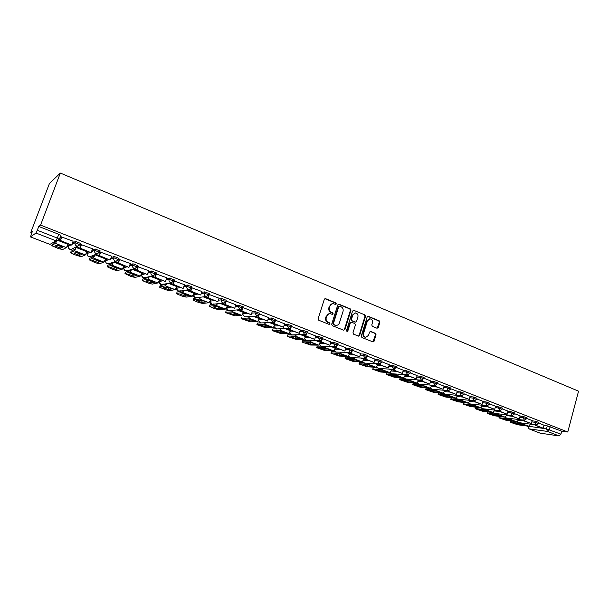 <?xml version="1.0" encoding="UTF-8"?>
<svg xmlns="http://www.w3.org/2000/svg" width="609" height="609" viewBox="0 0 609 609"><rect width="100%" height="100%" fill="white"/><g stroke="black" fill="none" stroke-linecap="round" stroke-linejoin="round"><path stroke-width="0.91" d="M336.32 303.952L335.886 302.924L325.609 298.676L324.293 299.354L318.111 318.766L318.751 320.243L329.104 324.384L330.017 323.897L329.583 322.877L328.251 322.344C326.432 321.377 325.754 319.809 326.234 317.639L326.744 316.025C327.376 314.373 328.502 313.574 330.124 313.635L332.438 314.427L333.176 313.909L332.742 312.881L331.41 312.341C329.598 311.366 328.929 309.798 329.4 307.644L329.911 306.03C330.535 304.401 331.639 303.617 333.237 303.663L335.597 304.47L336.32 303.952M335.445 304.431L335.803 303.99L335.361 302.97L324.909 298.669M329.111 324.384L329.507 323.919L329.066 322.892L327.733 322.359L328.251 322.344M332.286 314.389L332.659 313.939L332.217 312.912L330.893 312.371L331.41 312.341M195.504 293.264L194.058 293.485M178.475 286.649L177.074 287.067M161.157 279.919L159.824 280.353M143.534 273.068L142.27 273.525M125.591 266.095L124.411 266.575M107.336 258.992L106.232 259.503M88.739 251.768L87.726 252.301M69.807 244.407L68.878 244.97M377.017 328.251L378.258 327.573L379.871 322.283L379.278 320.859L368.399 316.36L367.143 317.03L361.266 336.054L361.875 337.493L373.051 341.931L374.086 341.192L376.05 334.767L375.456 333.344L370.569 331.395L369.541 332.133L368.559 335.331L365.788 337.31C363.938 336.777 363.208 335.445 363.581 333.321L367.448 320.806L370.15 318.85C372.023 319.367 372.769 320.699 372.404 322.839L371.764 324.917L372.365 326.348L377.017 328.251M567.778 432.002L40.567 225.109L60.337 173.063L578.55 391.176L567.778 432.002L561.726 431.187L560.935 434.179L559.07 435.922L540.16 433.144M350.929 310.339L350.312 308.892L339.076 304.241L337.782 304.919L331.692 324.209L332.324 325.67L343.651 330.2L344.938 329.515L350.929 310.339L350.396 310.377L349.779 308.923L338.391 304.234M353.859 310.354L364.913 314.922L365.522 316.36L359.63 335.399L358.579 336.145L353.608 334.189L352.999 332.742L355.412 324.978L354.796 323.539L351.637 322.252L350.358 322.93L347.83 331.03L347.092 331.555L346.498 330.497L352.581 311.024L353.859 310.354L364.913 314.922M543.928 425.44L547.27 425.874L546.463 428.888L560.935 434.179M30.526 236.909L49.946 244.392L56.051 240.829L35.961 233.034L30.473 236.924L32.452 231.138L30.815 232.356L31.835 232.752M67.196 246.439L68.292 246.866M72.958 248.67L74.838 249.401M86.174 253.793L87.148 254.166M91.837 255.986L93.603 256.671M104.817 261.01L105.677 261.345M110.48 263.202L112.033 263.804M123.132 268.097L123.871 268.386M128.796 270.297L130.136 270.815M141.113 275.062L141.745 275.306M146.784 277.262L147.926 277.704M158.789 281.906L159.307 282.112M164.468 284.106L165.404 284.472M176.153 288.636L176.572 288.795M181.84 290.836L182.578 291.125M198.915 297.443L199.463 297.664M30.815 232.356L49.443 183.492L60.337 173.063M40.567 225.109L38.748 226.457L58.845 234.328L60.87 235.363L60.733 235.736M35.961 233.034L37.294 230.278L57.421 238.119L59.309 239.512M38.748 226.457L37.294 230.278M73.11 241.21L61.578 236.954M92.538 248.792L81.18 244.612M111.614 256.237L100.424 252.134M130.334 263.552L119.318 259.518M148.725 270.731L137.862 266.765M166.775 277.78L156.079 273.883M184.512 284.707L173.968 280.871M201.929 291.513L191.462 287.684M219.05 298.204L208.887 294.406M225.353 302.361L224.599 304.576L234.701 308.245L235.927 304.766L226 301.021M252.4 311.237L242.824 307.53M259.365 313.932L268.645 317.586M284.624 323.828L275.58 320.265M300.328 329.964L291.528 326.5M315.774 336.001L307.218 332.636M330.969 341.938L322.648 338.665M336.077 346.605L335.711 347.762L344.884 351.081L345.965 347.777L337.82 344.595M350.106 353.228L348.173 352.421M350.891 352.451L350.556 353.532L359.607 356.805L360.665 353.524L352.74 350.426M364.342 358.754L362.827 358.115M375.083 359.181L367.425 356.166M378.349 364.205L377.245 363.718M389.318 364.745L381.873 361.815M392.143 369.564L391.435 369.237M403.325 370.219L396.094 367.372M407.84 374.832L407.581 375.7L416.175 378.806L417.165 375.608L410.085 372.845M430.692 380.914L423.856 378.227M444.06 386.136L437.414 383.525M448.27 390.658L448.049 391.427L456.324 394.411L457.268 391.282L450.767 388.748M461.34 395.774L461.127 396.512L469.295 399.458L470.224 396.352L463.913 393.886M474.213 400.806L474.008 401.521L482.077 404.429L482.99 401.339L476.855 398.941M486.888 405.761L486.698 406.447L494.668 409.324L495.566 406.256L489.606 403.927M499.372 410.641L499.19 411.303L507.069 414.143L507.952 411.098L502.166 408.837M511.682 415.452L511.499 416.092L519.287 418.893L520.155 415.871L514.536 413.671M523.801 420.187L523.633 420.804L531.322 423.575L532.182 420.568L526.724 418.436M532.068 420.819L535.41 421.238L535.121 422.311L538.63 423.514M520.04 416.13L523.375 416.526L523.085 417.607L526.618 418.832M507.837 411.364L511.164 411.753L510.86 412.841L514.422 414.074M495.444 406.538L498.763 406.896L498.459 407.992L502.052 409.248M482.868 401.628L486.18 401.97L485.868 403.074L489.484 404.346M457.938 395.477L461.333 395.804M470.095 396.657L473.399 396.977L473.086 398.088L476.733 399.367M445.149 390.514L448.232 390.795M457.131 391.602L460.427 391.899L460.107 393.018L463.784 394.32M432.177 385.489L434.933 385.718M443.961 386.471L447.25 386.745L446.922 387.872L450.637 389.189M419 380.381L421.42 380.564M430.593 381.257L433.867 381.508L433.539 382.642L437.285 383.982M405.617 375.197L407.687 375.334M417.013 375.966L420.279 376.187L419.936 377.329L423.719 378.691M392.029 369.929L393.741 370.036M403.211 370.592L406.469 370.79L406.127 371.939L409.941 373.317M378.235 364.585L379.567 364.654M389.197 365.134L392.44 365.301L392.089 366.458L395.949 367.859M364.22 359.165L365.849 359.234L366.26 357.917M374.954 359.592L378.189 359.721L377.831 360.886L381.721 362.317M349.977 353.654L350.929 353.677M360.482 353.958L363.702 354.057L363.337 355.23L367.273 356.676M335.513 348.051L336.503 348.074M345.767 348.234L348.98 348.295L348.607 349.475L352.581 350.951M320.814 342.365L321.841 342.372M330.816 342.418L334.014 342.441L333.633 343.628L337.652 345.128M305.87 336.587L306.944 336.579M315.614 336.511L318.796 336.488L318.416 337.683L322.473 339.205M290.691 330.725L291.802 330.695M300.153 330.504L303.328 330.436L302.939 331.639L307.043 333.192M275.253 324.757L276.417 324.711M284.433 324.399L287.593 324.277L287.197 325.495L291.346 327.071M259.556 318.705L260.766 318.636M268.447 318.195L271.591 318.02L271.188 319.245L275.39 320.852M233.14 310.255L226.129 310.94L225.543 312.6L234.716 315.82L241.659 315.34L243.6 312.539L244.864 312.447M252.179 311.892L255.316 311.648L254.905 312.881L259.152 314.518M227.37 306.297L228.687 306.16M235.63 305.474L238.751 305.17L238.34 306.411L242.633 308.078M210.859 299.94L212.237 299.773M218.791 298.958L221.904 298.577L221.478 299.834L225.832 301.531M201.648 292.335L204.753 291.871L209.161 293.607M184.2 285.606L187.298 285.042L191.766 286.809M166.432 278.762L169.53 278.085L174.052 279.896M148.337 271.82L151.443 271.013L156.026 272.855M129.9 264.763L133.021 263.804L137.664 265.691M111.112 257.607L114.256 256.465L118.968 258.406M91.959 250.368L95.141 248.982L99.922 250.977M72.425 243.052L75.668 241.362L80.51 243.425M76.209 246.995L75.166 249.248L71.154 251.167L70.606 252.659L74.595 250.763L76.551 246.828M535.745 424.854L535.585 425.455L543.19 428.188L544.035 425.204L538.729 423.126M60.253 240.479L59.157 240.045M538.919 422.44L535.41 421.238M526.907 417.751L523.375 416.526M514.719 412.986L511.164 411.753M502.349 408.152L498.763 406.896M489.796 403.242L486.18 401.97M477.053 398.263L473.399 396.977M464.104 393.201L460.427 391.899M450.964 388.062L447.25 386.745M437.612 382.848L433.867 381.508M424.054 377.55L420.279 376.187M410.283 372.175L406.469 370.79M396.292 366.702L392.44 365.301M382.079 361.152L378.189 359.721M367.63 355.504L363.702 354.057M352.946 349.772L348.98 348.295M338.025 343.94L334.014 342.441M322.854 338.01L318.796 336.488M307.423 331.989L303.328 330.436M291.741 325.861L287.593 324.277M275.786 319.626L271.591 318.02M259.556 313.285L255.316 311.648M243.052 306.837L238.751 305.17M226.251 300.275L221.904 298.577M561.726 431.187L547.27 425.874M79.886 248.107L76.567 246.82M99.16 255.597L95.887 254.334M118.07 262.951L114.857 261.703M136.644 270.175L133.485 268.95M154.884 277.262L151.778 276.06M172.796 284.228L169.751 283.048M190.389 291.072L187.405 289.907M207.677 297.793L204.746 296.652M224.66 304.393L221.79 303.282M241.354 310.887L238.538 309.791M257.759 317.266L255.004 316.193M273.89 323.539L271.188 322.488M289.747 329.705L287.105 328.67M305.345 335.765L302.749 334.76M320.684 341.725L318.142 340.743M335.765 347.594L333.283 346.628M332.453 303.693L329.911 306.03M330.893 312.371C329.081 311.405 328.418 309.836 328.89 307.682L329.4 306.068M329.37 313.65L326.744 316.025M327.733 322.359C325.914 321.4 325.244 319.832 325.716 317.67L326.234 316.056M343.742 330.23L344.405 329.522L350.396 310.377M339.662 306.175L338.756 306.647L333.42 323.569L333.854 324.589L336.016 325.343C337.637 325.419 338.771 324.62 339.403 322.953L343.034 311.412C343.499 309.273 342.837 307.712 341.048 306.746L339.662 306.175M339.259 306.144L338.756 306.647M336.191 325.358L333.336 324.605L332.902 323.585L338.231 306.685M358.427 336.107L359.089 335.407L364.974 316.391L364.365 314.952M351.127 322.199L349.825 322.953L347.297 331.045L347.83 331.03M346.917 331.509L347.297 331.045M357.909 316.946C358.282 314.777 357.513 313.437 355.603 312.912L352.87 314.883L351.484 319.314L352.101 320.76L355.496 322.108L356.531 321.369L357.909 316.946M354.948 312.935L352.87 314.883M355.23 322.123L351.568 320.783L350.951 319.337L352.337 314.914M369.526 318.865L367.448 320.806M365.819 337.317L365.24 337.31C363.398 336.777 362.659 335.452 363.04 333.329L366.9 320.829M372.883 341.893L375.494 334.775L374.9 333.351L370.173 331.441M377.085 328.274L379.316 322.306L378.722 320.882L367.745 316.353M60.573 245.693L57.642 244.651L55.16 246.036L60.74 248.183L63.298 246.835L60.573 245.693M61.616 236.832L60.184 240.669L71.428 245.039L60.481 240.502L61.89 236.741M71.74 244.879L73.133 241.134M52.29 244.209L51.932 245.732L58.327 248.518L62.582 249.568L66.419 247.604L68.292 243.821M51.826 245.427L55.449 243.364L56.66 241.187M62.042 246.287L61.296 246.683L56.919 245.054M61.296 246.683L60.74 248.183M79.581 253.039L76.696 252.012L73.963 253.275L79.444 255.384L82.253 254.159L79.581 253.039M81.218 244.506L79.817 248.297L90.855 252.59L80.144 248.145L81.522 244.415M91.198 252.446L92.56 248.731M70.606 252.659L73.483 254.349L81.164 256.724L85.367 254.927L87.27 251.197M80.814 253.534L79.992 253.9L75.897 252.385M79.992 253.9L79.444 255.384M98.255 260.256L95.407 259.244L92.431 260.393L97.813 262.464L100.858 261.352L98.255 260.256M94.875 254.745L93.953 256.526L89.592 258.277L89.051 259.754L93.405 258.033L95.217 254.608M100.462 252.035L99.084 255.788L109.924 259.997L99.442 255.651L100.797 251.951M110.298 259.868L111.63 256.183M89.051 259.754L95.171 262.692L99.427 263.75L103.979 262.121L105.913 258.444M99.252 260.652L98.353 260.987L94.524 259.579M98.353 260.987L97.813 262.464M116.593 267.336L113.784 266.346L110.579 267.381L115.862 269.422L119.143 268.409L116.593 267.336M119.349 259.426L118.001 263.141L128.644 267.275L118.39 263.012L119.714 259.343M129.039 267.161L130.356 263.499M118.001 263.141L118.39 263.012M113.221 262.266L112.414 263.674L107.702 265.265L107.169 266.727L113.122 269.589L117.37 270.655L122.257 269.193L124.221 265.554M107.169 266.727L111.873 265.174L113.586 262.144M117.37 267.648L116.395 267.952L112.832 266.651M116.395 267.952L115.862 269.422M134.612 274.301L131.841 273.319L128.408 274.248L133.607 276.25L137.101 275.352L134.612 274.301M137.893 266.681L136.576 270.358L147.02 274.423L136.987 270.251L138.289 266.605M147.447 274.316L148.733 270.685M136.576 270.358L136.987 270.251M131.255 269.589L130.547 270.701L125.5 272.132L124.974 273.586L130.752 276.372L135 277.445L140.215 276.128L142.202 272.55M124.974 273.586L130.014 272.185L131.651 269.475M135.168 274.522L134.125 274.796L130.813 273.593M134.125 274.796L133.607 276.25M152.311 281.137L149.578 280.17L145.932 281L151.04 282.964L154.755 282.165L152.311 281.137M156.11 273.799L154.815 277.453L165.077 281.442L155.249 277.346L156.528 273.73M165.526 281.343L166.79 277.742M154.815 277.453L155.249 277.346M148.977 276.737L148.352 277.597L142.993 278.876L142.476 280.612L148.086 283.04L152.326 284.114L157.86 282.949L159.87 279.417M142.476 280.323L147.835 279.074L149.418 276.631M152.661 281.274L151.55 281.518L148.482 280.422M151.55 281.518L151.04 282.964M169.705 287.859L167.011 286.908L163.151 287.631L168.175 289.572L172.096 288.872L169.705 287.859M173.991 280.795L172.728 284.411L182.807 288.331L173.192 284.327L174.44 280.734M183.279 288.247L184.519 284.677M172.728 284.411L173.192 284.327M166.402 283.718L165.861 284.38L160.182 285.507L159.657 287.227L165.123 289.595L169.363 290.668L175.202 289.656L177.234 286.161M159.68 286.946L165.343 285.842L166.881 283.619M169.85 287.92L168.678 288.133L165.854 287.121M168.678 288.133L168.175 289.572M186.803 294.467L184.146 293.523L180.081 294.155L185.022 296.058L189.14 295.456L186.803 294.467M191.432 288.057L190.328 291.254L200.726 295.03L190.815 291.178L192.041 287.615M200.726 295.03L201.944 291.483M190.328 291.254L190.815 291.178M183.53 290.554L177.09 292.023L176.549 293.728L181.878 296.035L186.11 297.116L192.246 296.24L194.294 292.8M176.595 293.454L182.555 292.495L184.055 290.463M186.75 294.444L185.517 294.634L182.921 293.713M185.517 294.634L185.022 296.058M203.612 300.96L200.985 300.031L196.73 300.572L201.587 302.437L205.895 301.927L203.612 300.96M208.499 295.388L207.616 297.976L217.862 301.691L208.118 297.908L209.329 294.375M217.862 301.691L219.057 298.174M207.616 297.976L208.118 297.908M200.353 297.253L193.708 298.44L193.152 300.13L198.359 302.376L202.584 303.457L208.994 302.719L211.072 299.316M193.22 299.849L199.47 299.034L200.94 297.169M203.36 300.861L202.074 301.021L199.706 300.191M202.074 301.021L201.587 302.437M220.131 307.339L217.542 306.426L213.097 306.875L217.877 308.717L222.369 308.291L220.131 307.339M234.701 308.245L225.132 304.523L226.312 301.013M224.599 304.576L225.132 304.523M216.895 303.815L210.052 304.744L209.481 306.418L214.558 308.611L218.783 309.692L225.467 309.083L227.56 305.726M209.572 306.144L216.104 305.467L217.542 303.746M219.689 307.18L216.21 306.563M218.349 307.309L217.877 308.717M236.376 313.62L233.818 312.714L229.197 313.079L233.894 314.883L238.568 314.548L236.376 313.62M241.948 309.098L241.293 311.062L251.251 314.678L241.849 311.016L243.006 307.537M251.251 314.678L252.408 311.207M241.293 311.062L241.849 311.016M236.893 309.935L243.6 312.539L243.775 312.029M225.657 312.333L232.455 311.785L233.864 310.194M235.752 313.384L232.44 312.82M225.634 312.341L226.129 310.94M234.366 313.49L233.894 314.883M252.347 319.794L249.827 318.895L245.031 319.177L249.652 320.958L254.493 320.699L252.347 319.794M258.292 315.675L257.706 317.441L267.526 321.004L258.277 317.411L259.236 314.495M267.526 321.004L268.653 317.563M257.706 317.441L258.277 317.411M241.423 318.431L241.94 317.038L241.339 318.682L250.39 321.856L257.584 321.499L259.716 318.225M241.476 318.423L248.533 317.997L249.926 316.52M251.547 319.489L248.403 318.979M250.116 319.573L249.652 320.958M268.067 325.861L265.57 324.978L260.614 325.176L265.159 326.926L270.168 326.759L268.067 325.861M274.362 322.1L273.837 323.714L283.52 327.223L274.423 323.683L275.26 321.126M283.52 327.223L284.631 323.805M273.837 323.714L274.423 323.683M260.18 322.915L257.493 323.044L256.876 324.666L265.806 327.794L273.243 327.551L275.397 324.315M257.044 324.414L264.344 324.11L265.714 322.732M267.077 325.495L264.108 325.039M256.96 324.422L257.493 323.044M265.608 325.549L265.159 326.926M283.52 331.836L281.061 330.961L275.938 331.083L280.414 332.803L285.575 332.712L283.52 331.836M290.173 328.403L289.694 329.88L299.247 333.336L290.303 329.865L291.003 327.703M299.247 333.336L300.336 329.941M289.694 329.88L290.303 329.865M275.534 328.868L272.802 328.944L272.17 330.558L280.985 333.633L288.651 333.511L290.82 330.314M272.352 330.314L279.896 330.124L281.251 328.837M282.355 331.403L279.561 330.999M272.246 330.322L272.802 328.944M280.856 331.441L280.414 332.803M298.722 337.706L296.294 336.853L291.018 336.891L295.418 338.589L300.739 338.566L298.722 337.706M305.726 334.585L305.292 335.94L314.708 339.35L305.916 335.932L306.533 334.021M314.708 339.35L315.782 335.985M305.292 335.94L305.916 335.932M290.683 334.714L287.867 334.752L287.212 336.351L295.913 339.38L303.815 339.365L305.992 336.214M287.425 336.107L295.19 336.039L296.537 334.836M297.39 337.219L294.771 336.861M287.288 336.122L287.867 334.752M295.86 337.226L295.418 338.589M313.688 343.491L311.283 342.639L305.863 342.608L310.194 344.275L315.66 344.329L313.688 343.491M321.027 340.652L320.631 341.9L329.918 345.265L321.27 341.9L321.818 340.18M329.918 345.265L330.976 341.923M320.631 341.9L321.27 341.9M305.627 340.477L302.688 340.469L302.018 342.052L310.613 345.037L318.728 345.136L320.92 342.014M302.254 341.816L310.247 341.855L311.58 340.728M312.173 342.936L309.737 342.631M302.094 341.832L302.688 340.469M310.62 342.928L310.194 344.275M328.411 349.178L326.036 348.34L320.471 348.234L324.734 349.878L330.344 350.008L328.411 349.178M344.884 351.081L336.381 347.777L336.868 346.209M335.711 347.762L336.381 347.777M320.357 346.14L317.281 346.102L316.596 347.663L325.077 350.601L333.405 350.807L335.666 347.556M316.855 347.434L325.061 347.579L326.378 346.521M326.728 348.569L324.475 348.31M316.665 347.45L317.281 346.102M325.16 348.538L324.734 349.878M342.897 354.781L340.56 353.951L334.851 353.776L339.046 355.39L344.793 355.587L342.897 354.781M359.607 356.805L351.233 353.555L351.682 352.116M350.556 353.532L351.233 353.555M334.866 351.72L331.639 351.637L330.938 353.19L339.32 356.082L347.846 356.387L350.122 353.174M331.227 352.969L339.632 353.212L340.941 352.223M341.048 354.111L338.977 353.905M331.007 352.976L331.639 351.637M339.464 354.065L339.046 355.39M357.163 360.292L354.849 359.47L349.01 359.226L353.144 360.817L359.021 361.084L357.163 360.292M365.469 358.191L365.156 359.211L374.086 362.439L365.849 359.234M374.086 362.439L375.083 359.165M349.163 357.217L345.783 357.095L345.067 358.625L353.349 361.487L362.066 361.883L364.357 358.709M345.372 358.412L353.981 358.762L355.283 357.826M355.138 359.569L353.266 359.409M345.128 358.427L345.783 357.095M353.547 359.5L353.144 360.817M371.201 365.712L368.917 364.905L362.949 364.601L367.021 366.169L373.028 366.496L371.201 365.712M379.818 363.832L379.521 364.791L388.336 367.981L380.237 364.829L380.61 363.603M388.336 367.981L389.318 364.73M379.521 364.791L380.237 364.829M363.238 362.629L359.706 362.462L358.967 363.976L367.158 366.801L376.065 367.296L378.364 364.159M359.302 363.779L368.102 364.22L369.397 363.337M369.008 364.936L367.334 364.821M359.028 363.786L359.706 362.462M367.417 364.852L367.021 366.169M385.025 371.056L382.772 370.257L376.674 369.884L380.686 371.429L386.814 371.817L385.025 371.056M393.939 369.381L393.665 370.287L402.366 373.431L394.388 370.333L394.731 369.199M402.366 373.431L403.333 370.203M393.665 370.287L394.388 370.333M377.108 367.965L373.424 367.752L372.662 369.252L380.754 372.03L389.844 372.624L392.158 369.518M373.02 369.054L382.01 369.594L383.289 368.765M372.723 369.069L373.424 367.752M381.067 370.158L380.686 371.429M398.644 376.316L396.406 375.525L390.194 375.091L394.145 376.613L400.387 377.062L398.644 376.316M416.175 378.806L408.319 375.753L408.639 374.695M407.581 375.7L408.319 375.753M390.772 373.218L386.928 372.967L386.152 374.444L394.152 377.192L403.417 377.869L405.739 374.801M386.532 374.261L395.698 374.885L396.969 374.101M386.205 374.269L386.928 372.967M394.51 375.395L394.145 376.613M412.049 381.493L409.842 380.716L403.508 380.222L407.398 381.721L413.762 382.231L412.049 381.493M421.527 380.199L421.283 381.021L429.764 384.089L422.037 381.082L422.326 380.092M429.764 384.089L430.7 380.899M421.283 381.021L422.037 381.082M404.231 378.387L400.227 378.098L399.435 379.559L407.345 382.269L416.784 383.031L419.106 380.008M399.847 379.377L409.179 380.1L410.443 379.361M399.489 379.384L400.227 378.098M407.748 380.556L407.398 381.721M425.249 386.593L423.065 385.824L416.625 385.276L420.454 386.753L426.932 387.316L425.249 386.593M435.001 385.467L434.773 386.266L443.146 389.288L435.534 386.334L435.808 385.406M443.146 389.288L444.06 386.121M434.773 386.266L435.534 386.334M417.492 383.487L413.336 383.152L412.529 384.599L420.347 387.271L429.946 388.123L432.245 385.238M412.955 384.424L422.456 385.231L423.712 384.53M412.575 384.431L413.336 383.152M420.789 385.634L420.454 386.753M438.252 391.617L436.097 390.864L429.551 390.255L433.326 391.709L439.904 392.333L438.252 391.617M456.324 394.411L448.833 391.503L449.084 390.628M448.049 391.427L448.833 391.503M430.555 388.512L426.247 388.131L425.417 389.562L433.159 392.204L442.91 393.132L445.194 390.384M425.874 389.402L435.534 390.285L436.782 389.623M425.47 389.402L426.247 388.131M433.638 390.635L433.326 391.709M451.063 396.573L448.932 395.82L442.279 395.157L446.001 396.596L452.685 397.266L451.063 396.573M469.295 399.458L461.919 396.588L462.155 395.774M461.127 396.512L461.919 396.588M443.428 393.467L438.967 393.033L438.122 394.457L445.78 397.06L455.684 398.073L457.945 395.439M438.602 394.297L448.414 395.264L449.655 394.64M438.168 394.297L438.967 393.033M446.298 395.561L446.001 396.596M463.693 401.445L461.584 400.707L454.832 399.991L458.493 401.407L465.276 402.13L463.693 401.445M482.077 404.429L474.807 401.605L475.028 400.829M474.008 401.521L474.807 401.605M456.111 398.347L451.505 397.875L450.645 399.276L458.219 401.849L468.268 402.937L470.513 400.425M451.147 399.123L461.112 400.166L462.338 399.58M450.683 399.123L451.505 397.875M458.783 400.41L458.493 401.407M476.131 406.256L474.038 405.518L467.194 404.757L470.803 406.15L477.684 406.926L476.131 406.256M494.668 409.324L487.504 406.538L487.71 405.807M486.698 406.447L487.504 406.538M468.61 403.15L463.86 402.64L462.985 404.026L470.475 406.568L480.668 407.726L482.899 405.328M463.502 403.881L473.612 405L474.837 404.445M463.023 403.881L463.86 402.64M471.077 405.191L470.803 406.15M488.388 410.991L479.382 409.454L482.945 410.824L489.91 411.646L488.388 410.991M507.069 414.143L500.012 411.402L500.21 410.702M499.19 411.303L500.012 411.402M480.927 407.893L476.04 407.337L475.69 408.57L475.142 408.708L482.564 411.22L492.887 412.453L495.109 410.154M475.69 408.57L485.936 409.766L487.154 409.233M475.18 408.563L476.04 407.337M483.203 409.895L482.945 410.824M500.469 415.658L491.394 414.082L494.904 415.429L501.961 416.305L500.469 415.658M519.287 418.893L512.336 416.191L512.519 415.528M511.499 416.092L512.336 416.191M493.069 412.567L488.045 411.966L487.702 413.199L487.131 413.321L494.478 415.802L504.93 417.104L507.137 414.904M487.702 413.199L498.078 414.455L499.289 413.953M487.17 413.184L487.474 412.095L488.045 411.966M495.155 414.539L494.904 415.429M512.375 420.256L503.24 418.642L506.696 419.974L513.836 420.895L512.375 420.256M531.322 423.575L524.478 420.91L524.654 420.279M523.633 420.804L524.478 420.91M505.044 417.173L499.882 416.533L499.54 417.751L498.946 417.865L506.224 420.324L516.797 421.694L518.997 419.586M499.54 417.751L510.045 419.083L511.248 418.611M498.984 417.744L499.289 416.647L499.882 416.533M506.932 419.114L506.696 419.974M524.105 424.793L514.909 423.141L518.328 424.45L525.544 425.417L524.105 424.793M543.19 428.188L536.438 425.569L536.605 424.953M535.585 425.455L536.438 425.569M516.843 421.717L511.552 421.032L511.217 422.243L510.601 422.357L517.802 424.785L528.498 426.216L530.69 424.191M511.217 422.243L521.844 423.643L523.04 423.194M510.631 422.227L510.936 421.139L511.552 421.032M518.556 423.62L518.328 424.45M335.361 302.97L335.886 302.924M329.066 322.892L329.583 322.877M332.217 312.912L332.742 312.881M213.69 303.967L212.267 304.317C210.691 303.99 210.029 303.008 210.288 301.356L210.25 301.318M210.371 301.074L214.528 300.663M193.609 294.885L197.674 294.109M194.088 293.477L193.67 294.695L195.055 297.748L197.179 297.458M176.648 288.301L180.523 287.44M177.128 286.892L176.701 288.126C176.366 289.526 176.838 290.554 178.117 291.209L180.393 290.828M159.391 281.594L163.067 280.658M159.878 280.193L159.444 281.434C159.101 282.85 159.581 283.885 160.883 284.548L163.334 284.053M141.836 274.773L145.3 273.753M142.323 273.38L141.882 274.629C141.532 276.052 142.019 277.103 143.343 277.773L145.977 277.133M123.962 267.838L127.22 266.727M124.457 266.445L124.008 267.701C123.65 269.14 124.145 270.198 125.492 270.876L127.814 270.579M105.776 260.774L108.805 259.563M106.278 259.381L105.814 260.644C105.448 262.098 105.951 263.172 107.329 263.857L109.879 263.408M87.254 253.58L90.056 252.278M87.765 252.195L87.293 253.466C86.92 254.935 87.437 256.016 88.838 256.716L91.632 256.069M68.406 246.257L70.964 244.856M68.916 244.871L68.436 246.158C68.056 247.635 68.581 248.731 70.005 249.439L70.842 249.621L73.057 248.533M528.178 426.178L546.463 428.888L547.453 431.423L529.084 428.881L540.51 433.281M559.07 435.922L547.453 431.423L549.31 429.657L550.117 426.643M60.946 235.607L59.568 239.291M518.746 420.233L523.816 420.88M531.779 421.885L535.121 422.311L536.369 424.93L538.653 423.422L538.942 422.349M506.855 415.635L511.903 416.251M519.751 417.203L523.085 417.607L524.349 420.256L526.64 418.733L526.937 417.652M494.797 410.968L499.822 411.547M507.533 412.453L510.86 412.841L512.154 415.505L514.453 413.975L514.75 412.887M482.564 406.226L487.558 406.782M495.14 407.627L498.459 407.992L499.776 410.687L502.075 409.141L502.379 408.045M470.148 401.422L475.111 401.948M482.556 402.732L485.868 403.074L487.208 405.792L489.514 404.239L489.826 403.135M457.549 396.55L462.475 397.038M469.783 397.761L473.086 398.088L474.449 400.829L476.763 399.26L477.083 398.149M444.753 391.602L449.648 392.051M456.811 392.714L460.107 393.018L461.493 395.789L463.822 394.206L464.142 393.087M431.773 386.578L436.63 386.989M443.641 387.59L446.922 387.872L448.338 390.666L450.675 389.067L450.995 387.941M418.589 381.478L423.415 381.851M430.259 382.383L433.539 382.642L434.978 385.467L437.323 383.86L437.65 382.726M405.206 376.301L409.994 376.636M416.678 377.1L419.936 377.329L421.413 380.183L423.757 378.562L424.1 377.42M391.61 371.048L396.36 371.338M402.876 371.734L406.127 371.939L407.627 374.817L409.986 373.18L410.329 372.03M377.801 365.712L382.513 365.956M388.846 366.291L392.089 366.458L393.627 369.366L395.987 367.722L396.337 366.565M363.779 360.292L368.453 360.49M374.604 360.749L377.831 360.886L379.399 363.824L381.767 362.165L382.125 361M349.536 354.788L354.164 354.933M360.125 355.123L363.337 355.23L364.943 358.199L367.318 356.524L367.676 355.351M335.064 349.201L339.647 349.292M345.402 349.414L348.607 349.475L350.244 352.474L352.634 350.792L352.999 349.612M320.349 343.522L324.894 343.56M330.443 343.605L333.633 343.628L335.308 346.658L337.706 344.96L338.079 343.773M305.406 337.751L309.897 337.729M315.234 337.698L318.416 337.683L320.128 340.743L322.526 339.038L322.907 337.835M290.211 331.897L294.657 331.806M299.773 331.707L302.939 331.639L304.69 334.737L307.096 333.016L307.484 331.806M274.766 325.944L279.166 325.785M284.045 325.609L287.197 325.495L288.993 328.616L291.406 326.888L291.802 325.67M259.061 319.892L263.415 319.664M268.044 319.413L271.188 319.245L273.022 322.405L275.451 320.661L275.847 319.436M243.09 313.749L247.391 313.437M251.776 313.11L254.905 312.881L256.785 316.079L259.213 314.32L259.624 313.087M226.852 307.507L231.1 307.103M235.219 306.708L238.34 306.411L239.718 309.509L240.266 309.646L242.702 307.872L243.12 306.632M218.365 300.199L221.478 299.834C221.143 301.265 221.615 302.308 222.886 302.955L223.457 303.099L225.901 301.318L226.327 300.062M208.75 294.863L206.352 296.438L205.751 296.294C204.457 295.631 203.977 294.573 204.319 293.127L208.75 294.863M201.221 293.584L204.319 293.127L204.753 291.871M183.766 286.862L186.856 286.314L191.325 288.08M187.298 285.042L186.856 286.314C186.514 287.768 186.993 288.833 188.318 289.503L188.942 289.656L191.401 287.851L191.843 286.58M165.983 280.033L169.081 279.371L173.611 281.175M169.53 278.085L169.081 279.371C168.731 280.84 169.218 281.914 170.566 282.599L171.228 282.751L173.694 280.939L174.136 279.653M147.88 273.091L150.986 272.299L155.569 274.149M151.443 271.013L150.986 272.299C150.621 273.784 151.123 274.865 152.494 275.565L153.186 275.725L155.66 273.898L156.117 272.611M129.443 266.049L132.549 265.105L137.2 266.993M133.021 263.804L132.549 265.105C132.183 266.597 132.693 267.694 134.087 268.402L134.817 268.569L137.299 266.734L137.763 265.433M110.648 258.901L113.776 257.774L118.496 259.708M114.256 256.465L113.776 257.774C113.403 259.274 113.921 260.386 115.345 261.101L116.113 261.276L118.595 259.434L119.067 258.125M91.479 251.669L94.654 250.307L99.434 252.301M95.141 248.982L94.654 250.307C94.273 251.822 94.806 252.941 96.245 253.671L97.059 253.854L99.549 251.997L100.028 250.68M71.938 244.361L75.173 242.694L80.015 244.749M75.668 241.362L75.173 242.694C74.778 244.224 75.318 245.358 76.795 246.097L77.655 246.287L80.144 244.422L80.632 243.09M80.205 244.658L70.842 249.621L68.863 248.609M99.594 252.233L97.059 253.854L89.622 256.884L87.62 255.765M118.626 259.662L116.113 261.276L108.075 264.024L106.035 262.768M137.314 266.963L134.817 268.569L126.208 271.035L124.114 269.604M155.653 274.126L153.186 275.725L144.013 277.925L141.882 276.265M173.672 281.16L171.228 282.751L161.522 284.7L159.36 282.759M191.371 288.072L188.942 289.656L178.726 291.353L176.572 289.077M223.457 303.099L212.267 304.317L211.711 304.188L210.341 301.166M229.433 310.575L228.086 310.514L226.655 307.872M258.688 315.295L256.785 316.079L244.696 316.855L242.747 314.351M245.427 316.809L244.696 316.855L242.686 314.45M274.674 321.864L273.022 322.405L260.507 322.968L258.597 320.669M261.17 322.937L260.507 322.968L258.521 320.776M290.409 328.259L276.067 328.982L274.202 326.85M276.661 328.967L274.111 326.964M305.908 334.493L291.368 334.897L289.557 332.91M291.909 334.897L289.45 333.024M321.171 340.591L306.426 340.72L304.667 338.855M306.913 340.72L304.553 338.969M336.214 346.559L321.248 346.445L319.542 344.694M321.689 346.452L319.413 344.808M351.028 352.413L335.833 352.086L334.174 350.426M336.229 352.093L334.036 350.548M365.621 358.161L350.183 357.635L348.584 356.067M350.548 357.65L348.432 356.181M379.993 363.809L364.319 363.093L362.766 361.617M364.646 363.109L362.606 361.723M394.145 369.358L378.227 368.475L376.727 367.067M378.532 368.491L376.56 367.166M408.091 374.824L391.93 373.766L390.468 372.434M392.204 373.789L390.293 372.525M421.816 380.191L405.419 378.981L404.011 377.709M405.67 379.004L403.82 377.801M435.344 385.482L418.71 384.119L417.34 382.901M418.939 384.134L417.142 382.985M448.666 390.681L431.796 389.174L430.472 388.017M432.009 389.189L430.259 388.093M444.882 394.175L443.405 393.049M474.708 400.851L457.389 399.062L456.141 398.004M457.572 399.085L455.92 398.065M470.072 403.919L468.694 402.884M482.397 408.685L481.064 407.695M494.538 413.382L493.26 412.43M524.524 420.271L506.376 417.995L505.272 417.089M506.505 418.01L504.998 417.112M536.521 424.953L518.19 422.555L517.11 421.687M518.305 422.577L510.045 419.083M58.845 234.328L56.051 240.829L56.949 241.019L59.53 239.383M527.676 426.49L528.117 426.422L529.084 428.881L527.676 426.49M30.48 236.924L49.862 244.354M60.87 235.363L59.454 239.147L53.234 243.174M328.89 307.682L329.4 307.644M325.716 317.67L326.234 317.639M325.099 298.73L325.609 298.676M344.405 329.522L344.938 329.515M338.551 304.287L339.076 304.241M349.779 308.923L350.312 308.892M332.902 323.585L333.42 323.569M333.336 324.605L333.854 324.589M334.737 325.168L335.254 325.153M364.974 316.391L365.522 316.36M359.089 335.407L359.63 335.399M349.825 322.953L350.358 322.93M350.951 319.337L351.484 319.314M351.568 320.783L352.101 320.76M354.72 322.07L355.26 322.047M363.04 333.329L363.581 333.321M370.242 331.463L370.79 331.456M374.9 333.351L375.456 333.344M375.494 334.775L376.05 334.767M373.53 341.192L374.086 341.192M367.851 316.391L368.399 316.36M378.722 320.882L379.278 320.859M379.316 322.306L379.871 322.283M377.702 327.589L378.258 327.573M68.086 244.369L58.479 240.639M66.419 247.604L55.449 243.364M87.072 251.745L76.285 247.551M85.367 254.927L74.595 250.763M105.715 258.985L95.118 254.867M103.979 262.121L93.405 258.033M124.023 266.095L113.723 262.098M122.257 269.193L111.873 265.174M142.011 273.083L132.267 269.3M140.215 276.128L130.014 272.185M159.68 279.942L150.484 276.372M157.86 282.949L147.835 279.074M177.052 286.687L168.373 283.322M175.202 289.656L165.343 285.842M194.119 293.317L185.958 290.15M192.246 296.24L182.555 292.495M210.889 299.834L203.231 296.857M208.994 302.719L199.47 299.034M227.385 306.243L220.207 303.449M225.467 309.083L216.104 305.467M241.659 315.34L232.455 311.785M259.548 318.735L253.291 316.299M257.584 321.499L248.533 317.997M275.23 324.825L269.422 322.564M273.243 327.551L264.344 324.11M290.66 330.816L285.278 328.723M288.651 333.511L279.896 330.124M305.832 336.708L300.869 334.783M303.815 339.365L295.19 336.039M320.768 342.509L316.208 340.736M318.728 345.136L310.247 341.855M335.46 348.219L331.296 346.597M333.405 350.807L325.061 347.579M349.924 353.829L346.14 352.36M347.846 356.387L339.632 353.212M364.152 359.363L360.741 358.039M362.066 361.883L353.981 358.762M378.166 364.806L375.114 363.619M376.065 367.296L368.102 364.22M391.96 370.158L389.258 369.107M389.844 372.624L382.01 369.594M405.548 375.433L403.181 374.52M403.417 377.869L395.698 374.885M418.923 380.633L416.891 379.841M416.784 383.031L409.179 380.1M432.101 385.748L430.38 385.086M429.946 388.123L422.456 385.231M445.072 390.788L443.672 390.247M442.91 393.132L435.534 390.285M457.854 395.751L456.758 395.325M455.684 398.073L448.414 395.264M470.452 400.646L469.646 400.334M468.268 402.937L461.112 400.166M482.861 405.465L482.343 405.259M480.668 407.726L473.612 405M492.887 412.453L485.936 409.766M504.93 417.104L498.078 414.455M528.498 426.216L521.844 423.643M209.237 293.378L208.803 294.642L206.352 296.438L195.641 297.892C194.195 297.641 193.495 296.758 193.548 295.243M240.266 309.646L228.619 310.643C227.172 310.362 226.502 309.463 226.609 307.941M461.493 395.789L444.692 394.152L443.185 393.117M487.208 405.792L469.904 403.904L468.458 402.937M499.776 410.687L482.244 408.669L480.821 407.733M512.154 415.505L494.394 413.366L493.001 412.46M528.939 428.843L540.297 433.22M335.49 325.358L336.016 325.343M354.963 322.131L355.496 322.108M365.24 337.31L365.788 337.31"/></g></svg>
